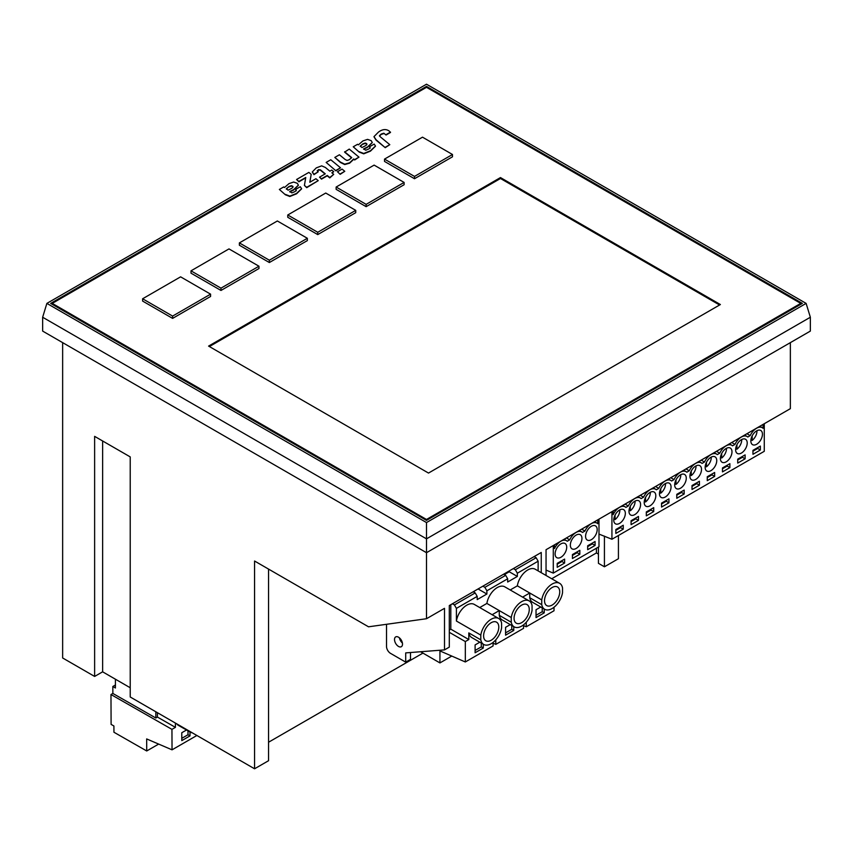 <?xml version="1.0" encoding="UTF-8"?>
<svg xmlns="http://www.w3.org/2000/svg" width="853" height="853" viewBox="0 0 853 853"><rect width="100%" height="100%" fill="white"/><g stroke="black" fill="none" stroke-linecap="round" stroke-linejoin="round"><path stroke-width="1.28" d="M268.556 569.1L268.556 760.705L254.567 768.788L254.567 561.018L368.528 626.806L426.5 618.724L426.5 552.701L810.35 331.092L810.35 317.241L426.5 538.851L426.5 552.701L42.65 331.092L42.65 317.241L46.883 303.391L426.5 522.558L806.117 303.391L426.5 84.212L46.883 303.391M62.642 342.629L62.642 657.972L94.63 676.44L94.63 436.363L130.221 456.899L130.221 696.986L254.567 768.788M94.63 676.44L102.627 671.823L130.221 687.753M618.425 535.513L618.425 558.715L604.436 566.787L598.433 563.332L598.433 547.05M551.72 578.75L596.439 552.936L598.433 554.098M268.556 742.238L422.939 653.11M790.358 342.629L790.358 408.662L546.059 549.705M426.5 87.315L52.246 303.391L426.5 519.466L800.754 303.391L426.5 87.315L426.5 86.388L50.647 303.391L426.5 520.383L802.353 303.391L426.5 86.388M190.987 273.152L220.98 290.457L258.96 268.535L258.96 266.221L228.977 248.905L190.997 270.838L190.997 273.152M172.605 318.393L210.584 296.46L210.584 294.157L180.601 276.841L142.611 298.774L142.611 301.077L172.605 318.393L172.605 316.09L210.584 294.157M414.505 178.735L452.485 156.803L452.485 154.489L422.502 137.173L384.511 159.106L384.511 161.42L414.505 178.735L414.505 176.422L452.485 154.489M366.129 206.661L404.109 184.728L404.109 182.425L374.126 165.109L336.135 187.042L336.135 189.345L366.129 206.661L366.129 204.357L404.109 182.425M317.742 234.596L355.733 212.664L355.733 210.36L325.739 193.045L287.76 214.977L287.76 217.28L317.742 234.596L317.742 232.283L355.733 210.36M269.356 262.532L307.347 240.599L307.347 238.286L277.353 220.98L239.373 242.902L239.373 245.216L269.356 262.532L269.356 260.218L307.347 238.286M720.38 304.542L500.466 177.573L208.59 346.094L428.505 473.063L720.38 304.542M426.5 522.558L426.5 538.851L42.65 317.241M806.117 303.391L810.35 317.241M52.246 304.308L52.246 303.391L51.447 303.849M801.553 303.849L800.754 303.391L800.754 304.308M426.5 520.383L426.5 519.466M719.58 305.001L500.476 178.501L500.476 177.573M500.476 178.501L209.39 346.553M386.516 624.3L386.516 646.435A5.651 3.263 -120 0 0 390.514 653.355L405.708 662.131L405.708 652.897L444.498 649.89L444.498 608.338L426.5 618.724M444.498 649.89L449.286 647.118M541.25 572.704L541.25 552.477L449.296 605.566L449.296 647.118M546.048 549.705L546.048 575.476M604.425 536.132L604.425 566.787M190.987 270.838L220.98 288.154L220.98 290.457M220.98 288.154L258.96 266.221M142.611 298.774L172.605 316.09M384.511 159.106L414.505 176.422M336.135 187.042L366.129 204.357M287.76 214.977L317.742 232.283M239.373 242.902L269.356 260.218M102.627 440.98L102.627 671.823M410.506 652.524L410.506 659.358L405.708 662.131M402.403 643.023A5.651 3.263 60 0 1 399.417 637.841M398.511 637.202A5.651 3.263 -120 0 0 395.685 636.914A5.651 3.263 -120 0 0 394.822 641.445A5.651 3.263 -120 0 0 398.511 646.435A5.651 3.263 -120 0 0 401.336 646.713A5.651 3.263 -120 0 0 402.2 642.181A5.651 3.263 -120 0 0 398.511 637.202M596.428 548.202L596.428 552.936M380.417 136.928L379.457 135.691L381.227 134.038L383.839 133.217L386.046 135.03L390.482 132.471L389.16 131.01C386.004 128.814 382.453 129.166 378.519 132.055L373.987 136.619L376.024 139.711L385.236 147.676L389.8 144.669L380.417 136.928M379.457 136.064L381.227 134.401L383.839 133.59M383.839 133.217L386.046 135.03M386.046 134.657L390.482 132.098M373.998 136.811L376.024 140.084L385.236 147.676M385.236 147.313L389.8 144.669M337.468 171.741L340.155 174.332L344.772 171.304L342.074 169.086L337.468 171.741L340.155 174.332M340.155 173.969L344.772 171.304M344.623 151.759L351.724 157.624L349.197 159.746L347.064 160.439L345.198 159.532L339.419 154.766L334.802 157.432L340.496 162.123L344.719 164.171L349.602 162.816L353.707 158.967L354.677 159.98L358.974 157.133L349.24 149.094L344.623 152.133L351.532 157.837M334.802 157.432L340.496 162.496L344.719 164.544L349.602 163.179L353.707 159.33M353.707 158.967L354.677 159.98M354.677 159.607L358.974 157.133M317.604 171.272L318.34 169.683L320.419 169.832L325.281 173.841L319.534 177.157L321.485 178.778L327.243 175.451L329.77 177.541L333.715 174.353L331.828 172.807L333.736 171.698L331.785 170.088L329.876 171.186L325.345 167.455L321.666 165.855L316.282 167.881L312.305 171.933L313.947 174.279L318.244 171.794L317.177 170.685M317.604 171.634L318.34 170.046L320.419 170.195L325.014 173.991M319.534 177.157L321.485 179.141L327.243 175.825L329.77 177.904L333.715 174.353M332.094 173.02L333.736 171.698M312.315 172.114L313.947 174.652L318.244 171.794M296.567 179.503L298.902 181.433L305.747 177.488L304.414 185.41L306.717 187.308L318.244 180.644L315.909 178.725L309.81 182.243L311.196 174.332L308.861 172.402L296.567 179.503L298.902 181.806L305.673 177.893M304.414 185.41L306.717 187.671L318.244 180.644M309.884 182.201L311.196 174.332M326.155 162.422L335.901 170.824L340.518 167.796L330.772 159.756L326.155 162.422L335.901 170.824M335.901 170.451L340.518 167.796M359.252 151.749L363.73 153.465L370.447 150.778L375.491 146.044L374.179 144.072L369.52 146.769L370.181 147.782L368.805 148.944L365.766 150.235L363.623 148.88L367.526 146.972L372.26 142.472L371.183 140.649L367.547 139.37L362.866 140.958L358.388 144.85L357.578 144.285L353.238 146.791L359.252 152.111L363.73 153.828L370.447 151.141L375.48 146.226M369.52 146.769L370.181 147.782M362.92 143.837L360.222 146.076L361.981 147.526L364.945 146.023C366.929 144.925 367.408 144.082 366.406 143.496L365.255 143.027L362.92 143.837L360.222 146.449M366.886 144.242L365.255 143.389L362.92 144.21M353.238 146.791L359.252 152.111M363.623 149.243L367.526 147.334L372.249 142.664M369.733 147.302L370.181 148.155M366.854 144.424L366.406 143.858M285.371 194.399L289.849 196.115L296.567 193.428L301.599 188.694L300.299 186.732L295.639 189.419L296.3 190.443L294.925 191.605L291.886 192.885L289.743 191.53L293.645 189.622L298.379 185.133L297.302 183.31L293.667 182.03L288.986 183.619L284.507 187.5L283.697 186.935L279.357 189.441L285.371 194.772L289.849 196.489L296.567 193.802L301.589 188.886M295.639 189.419L296.3 190.443M289.039 186.498L286.341 188.737L288.101 190.176L291.065 188.673C293.048 187.585 293.528 186.743 292.526 186.146L291.374 185.677L289.039 186.498L286.341 189.11M293.005 186.892L291.374 186.05L289.039 186.86M279.357 189.441L285.371 194.772M289.743 191.904L293.645 189.995L298.369 185.314M295.842 189.963L296.3 190.805M292.974 187.084L292.526 186.519M112.852 693.446L110.975 694.534L111.103 724.389L113.907 725.988L113.939 732.237L146.727 750.971L146.663 738.933L172.039 749.83L171.943 729.358L175.43 727.353L157.432 717.074L155.832 718.002L112.852 693.446L112.82 686.505L115.422 685.002M112.82 686.505L115.422 687.987L115.422 679.212M155.832 718.002L155.811 711.765M110.975 694.534L171.943 729.358M157.432 717.074L157.421 712.692M172.039 749.83L196.883 735.478M146.727 750.971L158.658 744.083M192.298 732.834A14.981 8.701 -60.3 0 1 190.347 732.183L178.352 725.338A14.981 8.701 -60.3 0 1 176.678 723.813M175.43 727.353L175.409 723.077M186.519 729.997L181.764 732.748L181.806 740.617L190.006 735.883L189.984 731.981M190.347 732.183A14.981 8.701 -60.3 0 1 188.769 730.797M190.006 735.883L188.001 734.742L187.98 730.84M181.796 738.325L188.001 734.742M598.987 534.095L611.932 539.256L611.932 511.672M764.267 423.717L764.267 451.312L611.932 539.256M613.147 510.968L613.147 514.658A11.313 6.525 -60 0 1 625.142 506.831A11.313 6.525 -60 0 1 625.889 507.396L628.32 505.989A11.313 6.525 -60 0 1 640.379 498.035A11.313 6.525 -60 0 1 641.115 498.6L643.557 497.192A11.313 6.525 -60 0 1 655.605 489.238A11.313 6.525 -60 0 1 656.352 489.803L658.793 488.396A11.313 6.525 -60 0 1 670.842 480.452A11.313 6.525 -60 0 1 671.588 481.007L674.03 479.599A11.313 6.525 -60 0 1 686.079 471.656A11.313 6.525 -60 0 1 686.825 472.21L689.256 470.803A11.313 6.525 -60 0 1 701.315 462.859A11.313 6.525 -60 0 1 702.051 463.414L704.493 462.006A11.313 6.525 -60 0 1 716.541 454.063A11.313 6.525 -60 0 1 717.288 454.617L719.729 453.21A11.313 6.525 -60 0 1 731.778 445.266A11.313 6.525 -60 0 1 732.524 445.831L734.966 444.424A11.313 6.525 -60 0 1 747.015 436.469A11.313 6.525 -60 0 1 747.761 437.035L750.192 435.627A11.313 6.525 -60 0 1 762.251 427.673A11.313 6.525 -60 0 1 763.051 428.291L763.051 424.421M623.244 529.169L623.244 525.245L615.845 529.521L615.845 533.445L623.244 529.169L620.568 527.623L620.568 526.791M647.235 506.607A8.199 4.734 120 0 0 654.656 500.455A8.199 4.734 120 0 0 654.112 492.021A8.199 4.734 120 0 0 645.913 496.755A8.199 4.734 120 0 0 645.913 506.224A8.199 4.734 120 0 0 647.235 506.607M646.318 511.928L646.318 515.852L653.707 511.576L653.707 507.652L646.318 511.928M683.264 474.055A8.199 4.734 120 0 0 675.843 480.207A8.199 4.734 120 0 0 676.386 488.641A8.199 4.734 120 0 0 684.575 483.907A8.199 4.734 120 0 0 684.575 474.439A8.199 4.734 120 0 0 683.264 474.055M668.944 502.79L668.944 498.856L661.544 503.131L661.544 507.055L668.944 502.79L666.268 501.233L666.268 500.412M692.935 480.218A8.199 4.734 120 0 0 700.356 474.076A8.199 4.734 120 0 0 699.812 465.642A8.199 4.734 120 0 0 691.612 470.376A8.199 4.734 120 0 0 691.612 479.844A8.199 4.734 120 0 0 692.935 480.218M745.117 458.807L745.117 454.884L737.717 459.159L737.717 463.083L745.117 458.807L742.441 457.261L742.441 456.43M723.408 462.625A8.199 4.734 120 0 0 730.829 456.483A8.199 4.734 120 0 0 730.285 448.049A8.199 4.734 120 0 0 722.086 452.783A8.199 4.734 120 0 0 722.086 462.251A8.199 4.734 120 0 0 723.408 462.625M729.88 467.604L729.88 463.68L722.48 467.945L722.48 471.88L729.88 467.604L727.204 466.058L727.204 465.226M631.081 524.648L638.481 520.373L638.481 516.449L631.081 520.725L631.081 524.648M631.998 515.404A8.199 4.734 120 0 0 639.419 509.252A8.199 4.734 120 0 0 638.876 500.818A8.199 4.734 120 0 0 630.676 505.552A8.199 4.734 120 0 0 630.676 515.02A8.199 4.734 120 0 0 631.998 515.404M676.781 494.335L676.781 498.259L684.181 493.994L684.181 490.07L676.781 494.335M662.472 497.811A8.199 4.734 120 0 0 669.893 491.669A8.199 4.734 120 0 0 669.349 483.235A8.199 4.734 120 0 0 661.15 487.969A8.199 4.734 120 0 0 661.15 497.427A8.199 4.734 120 0 0 662.472 497.811M699.417 485.197L699.417 481.273L692.018 485.538L692.018 489.462L699.417 485.197L696.73 483.651L696.73 482.819M713.726 456.462A8.199 4.734 120 0 0 706.305 462.614A8.199 4.734 120 0 0 706.849 471.048A8.199 4.734 120 0 0 715.049 466.314A8.199 4.734 120 0 0 715.049 456.845A8.199 4.734 120 0 0 713.726 456.462M707.254 480.665L714.643 476.4L714.643 472.477L707.254 476.742L707.254 480.665M738.634 453.839A8.199 4.734 120 0 0 746.055 447.686A8.199 4.734 120 0 0 745.511 439.252A8.199 4.734 120 0 0 737.323 443.986A8.199 4.734 120 0 0 737.323 453.455A8.199 4.734 120 0 0 738.634 453.839M752.954 450.363L752.954 454.286L760.354 450.011L760.354 446.087L752.954 450.363M759.426 430.083A8.199 4.734 120 0 0 752.005 436.224A8.199 4.734 120 0 0 752.549 444.658A8.199 4.734 120 0 0 760.748 439.924A8.199 4.734 120 0 0 760.748 430.456A8.199 4.734 120 0 0 759.426 430.083M622.327 509.241A8.199 4.734 120 0 0 614.906 515.383A8.199 4.734 120 0 0 615.45 523.817A8.199 4.734 120 0 0 623.639 519.082A8.199 4.734 120 0 0 623.639 509.614A8.199 4.734 120 0 0 622.327 509.241M750.192 435.627L746.919 433.729M734.966 444.424L731.693 442.526M719.729 453.21L716.456 451.322M704.493 462.006L701.219 460.119M689.256 470.803L685.983 468.915M674.03 479.599L670.757 477.712M658.793 488.396L655.52 486.509M643.557 497.192L640.283 495.305M628.32 505.989L625.046 504.091M615.845 530.353L620.568 527.623M653.707 511.576L651.031 510.03L651.031 509.198M646.318 512.76L651.031 510.03M661.544 503.963L666.268 501.233M737.717 459.991L742.441 457.261M722.48 468.777L727.204 466.058M638.481 520.373L635.794 518.827L635.794 517.995M631.081 521.556L635.794 518.827M684.181 493.994L681.504 492.448L681.504 491.616M676.781 495.166L681.504 492.448M692.018 486.37L696.73 483.651M714.643 476.4L711.967 474.854L711.967 474.023M707.254 477.573L711.967 474.854M760.354 450.011L757.667 448.465L757.667 447.633M752.954 451.194L757.667 448.465M619.854 509.849A8.199 4.734 -60 0 1 615.066 519.573L613.829 518.859M615.066 519.573L615.066 515.052M635.09 501.052A8.199 4.734 -60 0 1 630.303 510.776L629.066 510.062M630.303 510.776L630.303 506.255M650.327 492.266A8.199 4.734 -60 0 1 645.54 501.98L644.303 501.265M645.529 501.98L645.529 497.459M665.553 483.47A8.199 4.734 -60 0 1 660.766 493.183L659.54 492.469M660.766 493.183L660.766 488.662M680.79 474.673A8.199 4.734 -60 0 1 676.002 484.387L674.766 483.683M676.002 484.387L676.002 479.866M696.027 465.877A8.199 4.734 -60 0 1 691.239 475.59L690.002 474.886M691.239 475.59L691.239 471.069M711.263 457.08A8.199 4.734 -60 0 1 706.476 466.804L705.239 466.09M706.465 466.804L706.465 462.283M726.489 448.283A8.199 4.734 -60 0 1 721.702 458.008L720.476 457.293M721.702 458.008L721.702 453.487M741.726 439.487A8.199 4.734 -60 0 1 736.939 449.211L735.702 448.497M736.939 449.211L736.939 444.69M756.963 430.69A8.199 4.734 -60 0 1 752.175 440.415L750.939 439.7M752.175 440.415L752.175 435.894M546.048 570.081L553.288 573.109L553.288 545.525M598.987 519.136L598.987 546.73M553.288 573.109L598.998 546.73M554.514 544.822L554.514 548.511A11.313 6.525 -60 0 1 566.509 540.685A11.313 6.525 -60 0 1 567.245 541.25L569.687 539.842A11.313 6.525 -60 0 1 581.735 531.888A11.313 6.525 -60 0 1 582.482 532.453L584.923 531.046A11.313 6.525 -60 0 1 596.972 523.092A11.313 6.525 -60 0 1 597.772 523.71L597.772 519.84M564.611 563.023L564.611 559.099L557.212 563.375L557.212 567.298L564.611 563.023L561.924 561.477L561.924 560.645M578.92 534.298A8.199 4.734 120 0 0 571.499 540.439A8.199 4.734 120 0 0 572.043 548.874A8.199 4.734 120 0 0 580.243 544.139A8.199 4.734 120 0 0 580.243 534.671A8.199 4.734 120 0 0 578.92 534.298M572.438 558.502L579.837 554.226L579.837 550.302L572.438 554.578L572.438 558.502M595.074 545.43L595.074 541.506L587.674 545.781L587.674 549.705L595.074 545.43L592.398 543.883L592.398 543.052M594.157 525.501A8.199 4.734 120 0 0 586.736 531.643A8.199 4.734 120 0 0 587.28 540.077A8.199 4.734 120 0 0 595.479 535.343A8.199 4.734 120 0 0 595.479 525.874A8.199 4.734 120 0 0 594.157 525.501M563.684 543.094A8.199 4.734 120 0 0 556.263 549.236A8.199 4.734 120 0 0 556.806 557.67A8.199 4.734 120 0 0 565.006 552.936A8.199 4.734 120 0 0 565.006 543.468A8.199 4.734 120 0 0 563.684 543.094M569.687 539.842L566.413 537.944M584.923 531.046L581.65 529.159M557.212 564.206L561.924 561.477M579.837 554.226L577.161 552.68L577.161 551.848M572.438 555.41L577.161 552.68M587.674 546.613L592.398 543.883M420.582 651.745L439.935 662.92L439.935 650.914L465.322 661.971L465.322 641.563L468.809 639.547L450.81 629.162L449.296 630.036M449.296 632.308L465.322 641.563M450.81 629.162L450.81 604.692M452.41 603.764L454.414 604.926L475.206 592.92L473.202 591.769M474.705 590.894L473.905 592.174M456.408 621.027L480.804 635.112A14.981 8.647 -60 0 1 488.108 621.549A14.981 8.647 -60 0 1 498.685 618.489L474.3 604.414A14.981 8.647 120 0 0 463.723 607.464A14.981 8.647 120 0 0 456.408 621.027L456.408 608.381L477.2 596.386L477.2 599.616L486.882 594.029L478.085 588.954M554.013 607.24L554.013 610.759L526.258 626.784L523.55 625.612M493.077 643.205L495.785 644.378L523.55 628.352L523.55 624.833M465.322 661.971L493.077 645.945L493.077 642.426M439.935 662.92L451.781 656.074M529.745 597.729L529.745 593.006L541.74 599.926A14.981 8.647 -60 0 1 549.044 586.363A14.981 8.647 -60 0 1 559.621 583.313A14.981 8.647 -60 0 1 562.532 587.92L562.532 592.654A14.981 8.647 -60 0 1 555.218 606.216A14.981 8.647 -60 0 1 544.64 609.266A14.981 8.647 -60 0 1 541.74 604.66L529.745 597.729A14.981 8.647 -60 0 0 532.645 602.346L544.64 609.266M522.601 597.121L529.745 593.006L517.344 585.84L510.211 589.967M514.167 626.859L502.172 619.928A14.981 8.647 -60 0 1 499.272 615.322L511.267 622.253L511.267 617.519A14.981 8.647 -60 0 1 518.581 603.956A14.981 8.647 -60 0 1 529.159 600.907A14.981 8.647 -60 0 1 532.059 605.513L532.059 610.247A14.981 8.647 -60 0 1 524.744 623.81A14.981 8.647 -60 0 1 514.167 626.859A14.981 8.647 -60 0 1 511.267 622.253M492.138 614.714L499.272 610.588L499.272 615.322M498.685 618.489A14.981 8.647 -60 0 1 501.596 623.106L501.596 627.829A14.981 8.647 -60 0 1 494.282 641.392A14.981 8.647 -60 0 1 483.704 644.452L471.709 637.522A14.981 8.647 -60 0 1 468.809 632.915L480.804 639.835L480.804 635.112M468.809 639.547L468.809 632.915M495.785 644.378L495.785 639.846M526.258 626.784L526.258 622.253M479.812 642.202L475.1 644.921L475.1 652.769L483.299 648.035L483.299 644.218M510.275 624.609L505.573 627.328L505.573 635.176L513.762 630.442L513.762 626.624M540.749 607.016L536.036 609.735L536.036 617.583L544.235 612.849L544.235 609.031M456.408 608.381L454.414 604.926M477.2 596.386L475.206 592.92M486.882 594.029L486.882 590.798L507.674 578.792L507.674 582.023L517.344 576.436L517.344 573.205L538.136 561.199L536.142 557.734L515.351 569.74L513.346 568.588M479.738 607.56L486.882 603.434L511.267 617.519M529.159 600.907L504.763 586.821A14.981 8.647 120 0 0 494.186 589.871A14.981 8.647 120 0 0 486.882 603.434M559.621 583.313L535.236 569.228A14.981 8.647 120 0 0 524.659 572.288A14.981 8.647 120 0 0 517.344 585.84M538.136 570.902L538.136 561.199M483.704 644.452A14.981 8.647 -60 0 1 480.804 639.835M483.299 648.035L481.295 646.883L481.295 643.055M475.1 650.455L481.295 646.883M491.2 640.24A10.748 6.206 -60 0 1 485.826 640.774A10.748 6.206 -60 0 1 484.173 632.169A10.748 6.206 -60 0 1 491.2 622.701A10.748 6.206 -60 0 1 496.563 622.168A10.748 6.206 -60 0 1 498.216 630.772A10.748 6.206 -60 0 1 491.2 640.24M534.138 556.582L536.142 557.734M517.344 576.436L509.252 571.766L504.368 574.581M509.252 570.956L509.252 571.766M517.344 573.205L515.351 569.74M541.74 599.926L541.74 604.66M544.235 612.849L542.231 611.697L542.231 607.88M536.036 615.28L542.231 611.697M552.136 605.065A10.748 6.206 -60 0 1 546.762 605.598A10.748 6.206 -60 0 1 545.11 596.983A10.748 6.206 -60 0 1 552.136 587.514A10.748 6.206 -60 0 1 557.499 586.981A10.748 6.206 -60 0 1 559.152 595.597A10.748 6.206 -60 0 1 552.136 605.065M486.882 590.798L484.877 587.333L505.669 575.327L507.674 578.792M503.675 574.176L505.669 575.327M482.883 586.182L484.877 587.333M521.663 605.108A10.748 6.206 -60 0 1 527.037 604.574A10.748 6.206 -60 0 1 527.037 616.986A10.748 6.206 -60 0 1 516.289 623.18A10.748 6.206 -60 0 1 514.647 614.576A10.748 6.206 -60 0 1 521.663 605.108M513.762 630.442L511.768 629.29L511.768 625.473M505.573 632.873L511.768 629.29M744.594 435.073L747.015 436.469M729.368 443.869L731.778 445.266M714.132 452.666L716.541 454.063M698.895 461.462L701.315 462.859M683.658 470.259L686.079 471.656M668.432 479.055L670.842 480.452M653.195 487.852L655.605 489.238M637.959 496.638L640.379 498.035M622.722 505.434L625.142 506.831M759.831 426.276L762.251 427.673M579.326 530.502L581.735 531.888M564.089 539.288L566.509 540.685M594.552 521.705L596.972 523.092"/></g></svg>
